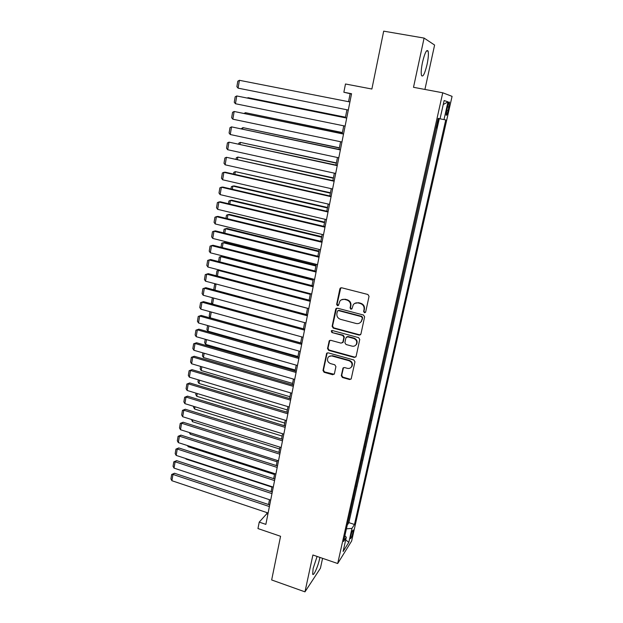 <?xml version="1.0" encoding="UTF-8"?>
<svg xmlns="http://www.w3.org/2000/svg" width="623" height="623" viewBox="0 0 623 623"><rect width="100%" height="100%" fill="white"/><g stroke="black" fill="none" stroke-linecap="round" stroke-linejoin="round"><path stroke-width="0.93" d="M364.424 312.754L365.67 311.998L369.042 296.346L367.889 294.484L341.614 287.764L339.862 288.87L336.654 304.413L337.448 305.691L338.499 305.317L339.854 301.166C341.085 299.608 342.689 299.04 344.675 299.453L346.847 300.021C349.596 301.034 350.819 302.996 350.5 305.909L350.079 307.918L350.881 309.21L351.956 308.813L353.249 304.772C354.487 303.136 356.138 302.537 358.186 302.957L360.382 303.526C363.154 304.546 364.385 306.524 364.058 309.444L363.622 311.461L364.424 312.754M354.736 303.401L358.575 302.708L360.764 303.276C363.536 304.297 364.759 306.259 364.432 309.179L364.003 311.196L364.805 312.489L365.444 312.45M340.797 287.795L337.074 304.156L338.406 305.434M341.412 299.811L345.087 299.211L347.252 299.772C350.001 300.784 351.216 302.747 350.905 305.652L350.484 307.661L351.279 308.946L351.87 308.93M317.091 556.44L313.143 568.425L312.668 574.095C313.424 576.742 317.995 566.572 319.599 558.808L319.879 557.398M427.051 64.512C428.359 58.188 428.702 53.718 428.094 51.117C426.685 49.108 424.831 52.799 422.526 62.175C421.226 68.538 420.891 72.977 421.506 75.492C422.931 77.431 424.785 73.771 427.051 64.512M352.984 532.486L353.264 530.033C352.649 529.939 351.793 531.98 350.687 536.146L350.406 538.591C351.029 538.669 351.886 536.637 352.984 532.486M341.295 375.685L342.416 377.499L349.62 379.539L351.185 378.955L354.954 361.792L353.825 359.962L328.142 352.836L326.639 353.366L323.002 370.49L324.116 372.289L332.713 374.735L334.419 373.73L335.914 366.612L334.792 364.798L330.509 363.598C327.659 362.274 326.841 360.234 328.048 357.462C329.053 356.13 330.392 355.647 332.09 356.029L348.981 360.733C351.8 362.002 352.649 364.019 351.536 366.768C350.531 368.209 349.137 368.73 347.354 368.333L344.535 367.539L342.993 368.107L341.295 375.685L341.708 375.319L342.829 377.125L350.009 379.173L351.138 379.025M424.917 89.447L434.605 45.051L424.092 38.081L383.69 31.15L371.876 89.027L345.477 83.996L343.857 92.243L351.551 93.73L265.857 524.371L259.23 522.121L257.961 528.561L280.568 536.286L271.659 579.958L304.974 591.85L320.417 568.246L322.582 558.333M424.092 38.081L413.508 87.306L442.751 92.788L337.689 563.527L312.902 555L304.974 591.85M359.16 335.104L360.927 334.045L364.619 316.866L363.474 315.02L337.393 308.175L335.657 309.249L332.129 326.304L333.258 328.126L359.16 335.104L360.6 334.691M359.759 339.473L356.107 356.434L354.355 357.462L328.656 350.352L327.534 348.537L329.232 340.843L330.735 340.314L341.147 343.156L342.876 342.113L343.888 337.308L342.759 335.478L331.895 332.534L331.257 330.899L332.308 330.525L358.614 337.635L359.759 339.473M347.416 524.418L348.973 517.464M350.258 511.717L351.824 504.685M353.116 498.922L354.705 491.812M355.998 486.026L357.602 478.838M358.903 473.028L360.522 465.763M361.831 459.93L363.474 452.586M364.774 446.738L366.441 439.308M367.749 433.437L369.431 425.922M370.747 420.027L372.445 412.434M373.769 406.515L375.482 398.837M376.806 392.903L378.543 385.131M379.874 379.173L381.634 371.324M382.966 365.343L384.741 357.4M386.089 351.395L387.88 343.366M389.227 337.339L391.042 329.217M392.397 323.166L394.227 314.95M395.589 308.883L397.443 300.574M398.806 294.484L400.682 286.082M402.053 279.961L403.953 271.464M405.324 265.328L407.24 256.731M408.618 250.571L410.565 241.872M411.943 235.689L413.913 226.889M415.3 220.682L417.285 211.789M418.679 205.551L420.689 196.557M422.09 190.303L424.123 181.2M425.525 174.915L427.588 165.71M428.998 159.402L431.077 150.088M432.494 143.757L434.597 134.334M447.454 106.689L446.13 115.115C446.574 115.808 447.259 114.313 448.178 110.645L449.502 102.219C449.058 101.518 448.373 103.013 447.454 106.689M442.751 92.788L452.072 96.355L351.629 541.037L337.689 563.527M445.741 119.943L438.148 118.432L445.741 119.943L354.471 524.48L351.956 528.413L348.818 542.36L343.109 551.495L346.295 537.26L343.6 541.473L438.164 118.386L440.048 118.767L444.129 100.552L447.992 101.845L443.997 119.585M377.055 392.973L376.705 393.37M374.01 406.593L373.66 407.006M370.997 420.104L370.63 420.541M367.998 433.507L367.632 433.966M365.023 446.808L364.657 447.283M362.072 460.008L361.698 460.506M359.144 473.106L358.77 473.62M356.239 486.104L355.858 486.633M353.358 499L352.976 499.545M350.492 511.795L350.11 512.363M347.657 524.496L348.88 522.635L439.285 118.682M436.295 128.034L438.421 118.502M266.94 512.597L266.699 513.819L259.23 522.121M343.857 92.243L350.134 93.699L348.545 101.697M346.941 109.773L345.36 117.747M343.756 125.823L342.198 133.657M340.594 141.74L339.068 149.434M337.464 157.518L335.961 165.079M334.349 173.163L332.877 180.592M331.272 188.683L329.824 195.972M328.212 204.064L326.795 211.228M325.183 219.319L323.789 226.351M322.184 234.45L320.806 241.35M319.202 249.449L317.855 256.232M316.243 264.331L314.926 270.989M313.314 279.088L312.014 285.622M310.41 293.721L309.133 300.138M307.528 308.237L306.275 314.537M304.663 322.636L303.44 328.819M301.828 336.918L300.621 342.985M299.017 351.084L297.833 357.041M296.221 365.14L295.061 370.989M293.456 379.08L292.319 384.819M290.707 392.911L289.594 398.541M287.982 406.632L286.884 412.153M285.279 420.245L284.205 425.657M282.601 433.748L281.541 439.059M279.937 447.143L278.902 452.36M277.297 460.444L276.285 465.552M274.681 473.628L273.684 478.643M272.08 486.719L271.098 491.633M269.494 499.708L268.544 504.521M351.504 93.964L350.134 93.699M267.882 514.216L266.699 513.819M438.156 118.401L440.048 118.767M346.295 537.26L344.885 535.757M346.435 528.81L351.956 528.413M348.88 522.635L354.471 524.48M443.233 104.547L447.992 101.845M348.818 542.36L345.71 539.9M336.498 308.229L332.557 326.024L333.687 327.838L359.549 334.8M362.236 317.94L361.433 316.648L338.546 310.62L337.495 310.994L336.895 313.478C336.591 316.359 337.798 318.314 340.532 319.334L356.122 323.485C358.225 323.929 359.899 323.298 361.138 321.6L362.617 317.66L361.815 316.375L361.433 316.648M338.001 310.636L338.967 310.363L361.815 316.375M360.234 322.621L361.519 321.32L361.776 320.058M362.617 317.66L362.158 319.778M329.785 340.376L327.971 348.218L329.084 350.025L354.752 357.127L355.842 356.995M342.564 342.751L343.289 341.801L344.301 337.004L343.172 335.182L331.895 332.534M331.732 330.54L332.324 332.238M352.018 346.131C353.794 346.52 355.188 345.991 356.208 344.558C357.376 341.762 356.527 339.714 353.662 338.437L347.642 336.802L345.905 337.853L344.885 342.666L346.014 344.488L352.018 346.131M355.624 345.274L356.597 344.239C357.766 341.443 356.917 339.41 354.059 338.125L353.662 338.437M346.637 336.895L348.047 336.498L354.059 338.125M343.468 367.656L341.708 375.319M351.068 367.375L351.933 366.417C353.046 363.668 352.19 361.659 349.378 360.39L348.981 360.733M329.045 356.481L332.511 355.694L349.378 360.39M327.168 352.906L323.438 370.14L324.552 371.939L334.177 374.267M348.304 110.045L238.079 88.147L239.396 80.305L349.916 101.962M238.079 88.147L236.88 86.683L237.799 81.208L239.396 80.305M345.469 117.21L248.032 97.679L345.454 117.272M247.378 98.021L248.032 97.679L247.946 98.138M342.416 132.567L245.446 112.701L342.393 132.699M244.115 113.394L245.446 112.701L245.291 113.635M339.387 147.799L242.892 127.614L339.348 148.001M241.296 128.727L242.892 127.614L242.651 129.016M336.389 162.907L240.353 142.402L336.334 163.171M238.687 143.968L238.827 143.134L240.353 142.402L240.034 144.263M345.111 126.103L235.447 103.73L236.763 95.958L346.715 118.02M346.707 118.09L236.763 95.958L235.175 96.822L234.264 102.258L235.447 103.73M341.941 142.021L232.846 119.195L234.147 111.478L343.553 133.937M343.522 134.077L234.147 111.478L232.566 112.311L231.663 117.7L232.846 119.195M338.803 157.806L230.261 134.521L231.546 126.874L340.407 149.715M340.368 149.933L231.546 126.874L229.988 127.668L229.085 133.011L230.261 134.521M335.688 173.459L227.699 149.73L228.976 142.145L337.3 165.368M337.238 165.648L228.976 142.145L227.426 142.901L226.531 148.204L227.699 149.73M333.414 177.898L237.838 157.074L333.352 178.225M236.094 159.083L236.319 157.775L237.838 157.074L237.441 159.387M332.596 188.979L225.152 164.815L226.422 157.292L334.208 180.888M334.138 181.238L226.422 157.292L224.887 158.008L224 163.273L225.152 164.815M330.463 192.764L235.338 171.637L330.385 193.153M233.532 174.082L233.835 172.306L235.338 171.637L234.863 174.385M329.536 204.367L222.629 179.774L223.891 172.314L225.362 172.221L331.148 196.268M331.062 196.689L223.891 172.314L222.364 172.999L221.484 178.217L222.629 179.774M327.534 207.506L234.24 185.942L232.854 186.075L327.441 207.957M230.985 188.956L231.367 186.713L232.854 186.075L232.309 189.26M326.499 219.631L220.129 194.617L221.375 187.212L222.855 187.064L328.111 211.532M328.017 212.015L221.375 187.212L219.864 187.866L218.992 193.037L220.129 194.617M324.63 222.138L231.787 200.217L230.401 200.411L324.528 222.645M228.454 203.705L228.914 201.011L230.401 200.411L229.778 204.025M323.485 234.762L217.653 209.336L218.891 201.992L220.363 201.79L325.097 226.663M324.988 227.208L218.891 201.992L217.38 202.615L216.524 207.747L217.653 209.336M321.741 236.647L229.35 214.382L227.956 214.624L321.632 237.215M225.947 218.346L226.484 215.2L227.956 214.624L227.263 218.665M320.502 249.768L215.192 223.937L216.415 216.648L217.902 216.391L322.114 241.669M321.99 242.285L216.415 216.648L214.927 217.24L214.071 222.333L215.192 223.937M318.883 251.046L226.936 228.439L225.534 228.734L318.758 251.669M223.462 232.862L224.078 229.28L225.534 228.734L224.771 233.189M317.543 264.65L212.747 238.422L213.962 231.195L215.449 230.876L319.155 256.551M319.015 257.229L213.962 231.195L212.482 231.756L211.633 236.802L212.747 238.422M316.048 265.32L224.537 242.386L223.135 242.736L315.916 266.013M220.994 247.269L221.687 243.25L223.135 242.736L222.302 247.596M314.599 279.416L210.325 252.798L211.532 245.626L213.019 245.252L316.211 271.317M316.071 272.049L211.532 245.626L210.06 246.147L209.219 251.162L210.325 252.798M313.237 279.493L222.154 256.224L220.752 256.629L313.089 280.233M218.548 261.559L219.312 257.112L220.752 256.629L219.849 261.886M311.687 294.056L207.918 267.049L209.118 259.939L210.613 259.511L313.299 285.957M313.143 286.751L209.118 259.939L207.661 260.43L206.82 265.406L207.918 267.049M308.798 308.58L205.535 281.199L206.727 274.136L208.222 273.661L205.279 274.603L206.727 274.136L310.238 301.33M310.41 300.473L208.222 273.661M205.535 281.199L204.445 279.532L205.279 274.603M305.932 322.979L203.176 295.232L204.352 288.223L205.855 287.694L202.911 288.659L204.352 288.223L307.365 315.791M307.544 314.88L205.855 287.694M203.176 295.232L202.093 293.55L202.911 288.659M216.197 275.755L216.952 270.865L219.483 270.063L218.385 270.413L310.285 294.344M216.952 270.865L218.385 270.413L217.411 276.067M216.22 284.026L307.505 308.346M214.242 289.936L213.798 289.274L214.616 284.516L216.033 284.096L214.997 290.139M214.616 284.516L216.15 284.01M213.634 298.059L212.599 304.102M212.287 304.016L211.485 302.786L212.295 298.067L212.864 297.849M212.973 297.88L212.295 298.067M303.089 337.269L200.824 309.156L202 302.202L203.503 301.625L200.567 302.607L202 302.202L304.507 330.135M304.702 329.162L203.503 301.625M200.824 309.156L199.749 307.466L200.567 302.607M300.644 342.876L210.239 317.839L209.188 316.196L209.967 311.664M211.244 312.014L210.239 317.839M300.27 351.434L198.496 322.971L199.656 316.071L201.167 315.44L198.239 316.445L199.656 316.071L301.68 344.363M301.882 343.335L201.167 315.44M198.496 322.971L197.429 321.266L198.239 316.445M297.942 356.496L207.957 331.163L206.914 329.505L207.599 325.51M208.869 325.868L207.957 331.163M297.475 365.499L196.183 336.677L197.343 329.832L198.846 329.154L195.934 330.182L197.343 329.832L298.869 358.482M299.087 357.4L198.846 329.154M196.183 336.677L195.124 334.964L195.934 330.182M295.255 370.015L205.683 344.379L204.648 342.712L205.24 339.255M206.509 339.613L205.683 344.379M294.702 379.438L193.893 350.274L195.038 343.491L196.549 342.759L193.636 343.803L195.038 343.491L296.081 372.484M296.307 371.339L196.549 342.759M193.893 350.274L192.842 348.545L193.636 343.803M292.592 383.433L203.433 357.501L202.405 355.826L202.911 352.883M204.165 353.249L203.433 357.501M291.946 393.277L191.619 363.77L192.756 357.041L194.267 356.255L191.362 357.322L192.756 357.041L293.316 386.369M293.558 385.178L194.267 356.255M191.619 363.77L190.576 362.033L191.362 357.322M289.952 396.742L201.198 370.529L200.178 368.839L200.59 366.41M201.844 366.783L201.198 370.529M289.212 406.998L189.361 377.164L190.49 370.483L192.009 369.657L189.112 370.74L190.49 370.483L290.575 400.153M290.824 398.907L192.009 369.657M189.361 377.164L188.325 375.412L189.112 370.74M287.328 409.95L198.978 383.457L197.966 381.751L198.293 379.835M199.539 380.209L198.978 383.457M286.502 420.611L187.118 390.457L188.239 383.823L189.758 382.95L186.869 384.056L188.239 383.823L287.857 413.82M288.114 412.519L189.758 382.95M187.118 390.457L186.09 388.69L186.869 384.056M284.719 423.056L196.782 396.29L195.77 394.569L196.011 393.152M197.25 393.534L196.782 396.29M283.815 434.122L184.899 403.649L186.004 397.061L187.531 396.142L184.649 397.272L186.004 397.061L285.163 427.386M285.427 426.031L187.531 396.142M184.899 403.649L183.878 401.874L184.649 397.272M282.141 436.069L194.594 409.023L193.589 407.302L193.745 406.375M194.983 406.757L194.594 409.023M279.571 448.981L192.421 421.67L191.502 419.489M192.733 419.871L192.421 421.67M277.025 461.791L190.272 434.223L189.306 432.518M190.498 432.899L190.272 434.223M281.152 447.524L182.695 416.732L183.793 410.207L185.319 409.233L182.446 410.386L183.793 410.207L282.484 440.835M282.756 439.433L185.319 409.233M182.695 416.732L181.675 414.949L182.446 410.386M278.504 460.825L180.506 429.722L181.597 423.243L183.123 422.23L180.257 423.399L181.597 423.243L279.828 454.19M280.116 452.734L183.123 422.23M180.506 429.722L179.494 427.931L180.257 423.399M275.88 474.017L178.326 442.618L179.416 436.186L180.943 435.127L178.085 436.31L179.416 436.186L277.188 467.437M277.484 465.934L180.943 435.127M178.326 442.618L177.329 440.811L178.085 436.31M274.502 474.508L188.13 446.683L187.507 445.57M188.278 445.819L188.13 446.683M273.271 487.108L176.177 455.413L177.251 449.027L178.778 447.929L175.927 449.128L177.251 449.027L274.572 480.574M274.883 479.032L178.778 447.929M176.177 455.413L175.18 453.591L175.927 449.128M271.994 487.131L186.004 459.05L185.716 458.528M186.075 458.645L186.004 459.05M270.686 500.098L174.035 468.114L175.102 461.775L176.636 460.638L173.786 461.853L175.102 461.775L271.978 493.618M272.298 492.022L176.636 460.638M174.035 468.114L173.046 466.284L173.786 461.853M268.124 512.994L171.909 480.722L172.968 474.43L174.502 473.246L171.668 474.485L172.968 474.43L269.401 506.561M269.728 504.918L174.502 473.246M171.909 480.722L170.928 478.877L171.668 474.485M447.415 106.844L448.965 107.148M446.629 110.349L448.178 110.645M358.575 302.708L358.186 302.957M350.484 307.661L350.079 307.918M350.905 305.652L350.5 305.909M347.252 299.772L346.847 300.021M345.087 299.211L344.675 299.453M337.074 304.156L336.654 304.413M340.283 288.636L339.862 288.87M333.687 327.838L333.258 328.126M332.557 326.024L332.129 326.304M336.077 308.985L335.657 309.249M338.967 310.363L338.546 310.62M354.752 357.127L354.355 357.462M329.084 350.025L328.656 350.352M327.971 348.218L327.534 348.537M329.45 341.038L329.022 341.349M343.289 341.801L342.876 342.113M344.301 337.004L343.888 337.308M343.172 335.182L342.759 335.478M348.047 336.498L347.642 336.802M343.218 368.201L342.814 368.551M332.511 355.694L332.09 356.029M333.134 374.376L332.713 374.735M324.552 371.939L324.116 372.289M323.438 370.14L323.002 370.49M326.873 353.529L326.436 353.856M350.009 379.173L349.62 379.539M342.829 377.125L342.416 377.499M426.568 50.845L428.094 51.117M449.035 102.133L449.502 102.219M340.532 288.067L340.119 288.293M336.311 308.44L335.89 308.704M329.668 340.532L329.232 340.843M343.086 342.284L342.681 342.595M331.685 330.611L331.257 330.899M356.597 344.239L356.208 344.558M343.398 367.757L342.993 368.107M351.933 366.417L351.536 366.768M327.075 353.039L326.639 353.366"/></g></svg>
